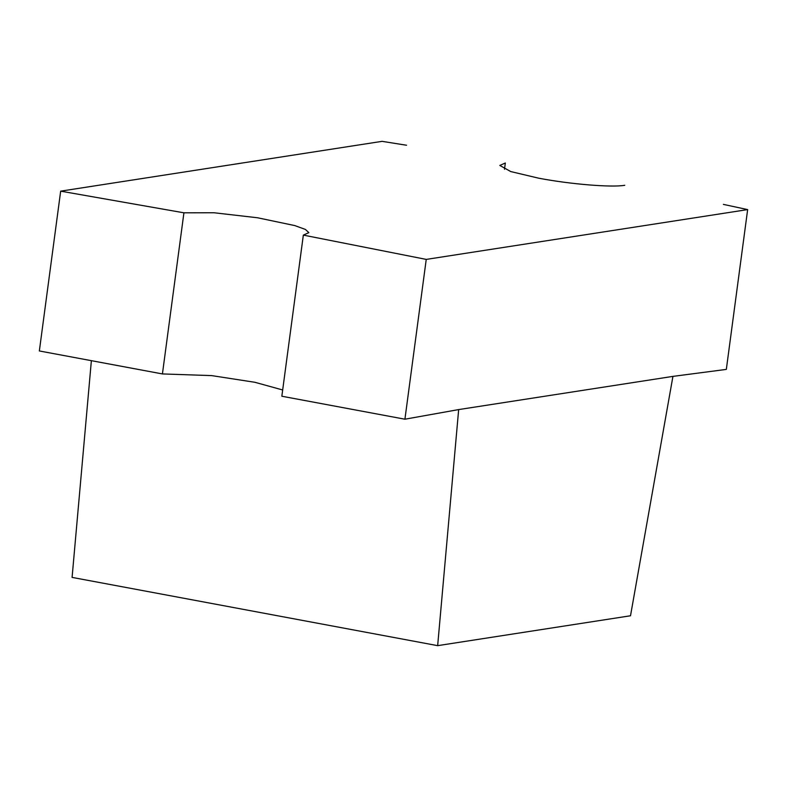 <?xml version="1.0" encoding="UTF-8"?>
<svg xmlns="http://www.w3.org/2000/svg" width="787" height="787" viewBox="0 0 787 787"><rect width="100%" height="100%" fill="white"/><g stroke="black" fill="none" stroke-linecap="round" stroke-linejoin="round"><path stroke-width="1.18" d="M504.497 169.254L505.333 163.007L499.824 165.447L510.783 171.576L538.79 178.216C570.349 184.227 611.538 187.621 624.75 185.299M726.332 369.398L747.65 209.598L426.239 259.405L404.921 419.205L458.664 409.584L672.934 376.383L726.332 369.398M723.371 204.384L747.65 209.598M406.545 145.241L382.079 141.345L60.668 191.152L183.922 212.815L162.427 373.933L39.35 350.963L60.668 191.152M404.921 419.205L281.844 396.235L303.339 235.106L426.239 259.405M282.681 389.978L254.919 382.295L211.673 375.606L162.427 373.933M303.339 235.106L308.848 232.657L305.425 229.44L294.751 225.574L257.506 217.763L214.005 212.756L183.922 212.815M437.661 645.655L630.505 615.768L672.934 376.383L458.664 409.584L672.934 376.383L458.664 409.584L437.661 645.655L72.089 577.402L91.371 360.672"/></g></svg>
